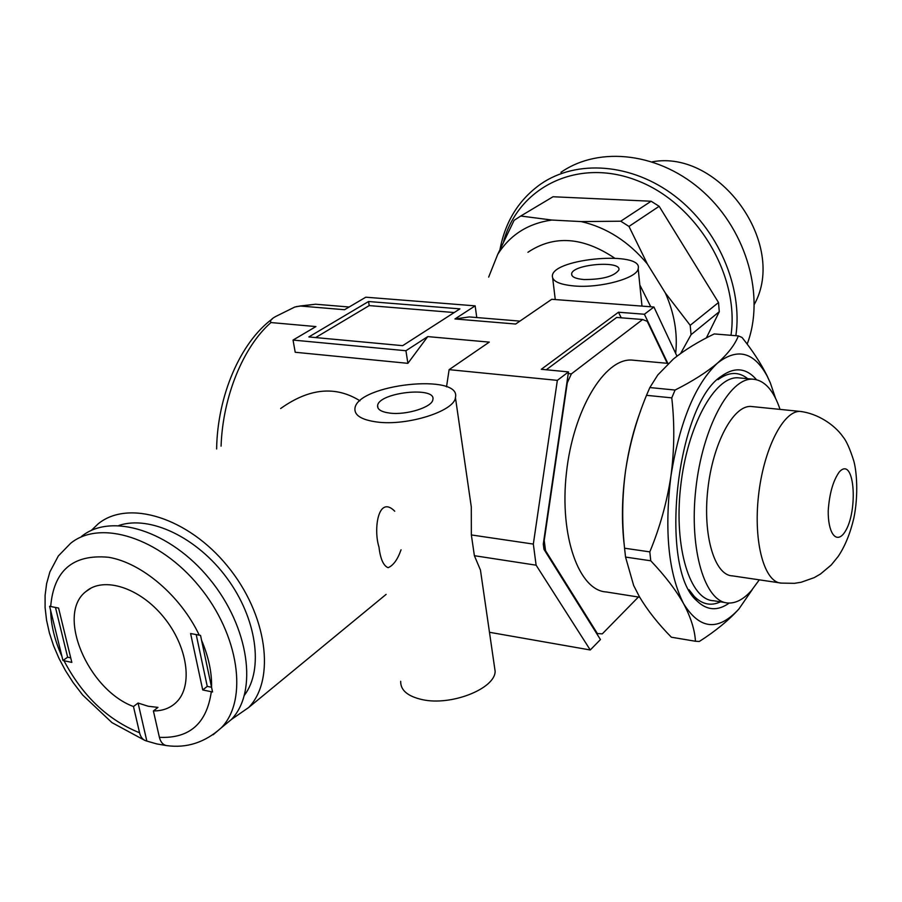 <?xml version="1.0" encoding="UTF-8"?>
<svg xmlns="http://www.w3.org/2000/svg" width="902" height="902" viewBox="0 0 902 902"><rect width="100%" height="100%" fill="white"/><g stroke="black" fill="none" stroke-linecap="round" stroke-linejoin="round"><path stroke-width="1.35" d="M574.585 286.002C600.653 288.268 637.342 278.12 638.176 268.683C643.622 250.733 554.211 257.983 552.374 275.538C551.9 281.12 559.308 284.615 574.585 286.002M376.833 421.989C407.129 426.206 454.552 411.154 455.431 397.545C461.88 372.853 357.226 384.218 354.937 408.437C354.294 415.36 361.589 419.881 376.833 421.989M400.68 681.337C400.477 690.21 407.636 696.299 422.17 699.602C451 706.198 494.984 688.812 495.142 671.37L494.307 665.597M394.76 511.22C378.118 494.42 373.315 529.474 378.975 547.04C380.373 558.89 383.418 565.779 388.097 567.685C393.328 565.498 397.647 559.533 401.04 549.803M621.219 317.808L618.468 312.227L541.301 369.29L568.486 371.906L557.346 380.362L533.33 544.075L536.115 565.182L474.384 555.7L480.45 570.041L481.86 579.749M474.384 555.7L471.351 534.942L471.295 506.947L455.431 397.545M468.307 486.37L471.295 506.947M650.759 306.77L639.845 285.021M614.544 258.062C582.805 236.809 553.929 234.881 527.929 252.278M536.115 565.182L590.269 649.981L600.45 639.563L543.962 549.318L543.286 544.086L568.486 371.906M590.269 649.981L489.482 632.291M459.919 308.867L368.557 301.516L308.856 336.942L402.664 345.669L459.919 308.867M618.468 312.227L644.4 314.246L653.927 307.007L551.742 299.295L515.662 324.032L454.958 318.958L475.151 305.857L365.806 297.198L344.541 309.724L300.084 306.003L294.728 307.063L275.662 316.512C271.367 318.812 269.799 320.819 270.95 322.555L315.925 326.58L293.037 340.065L405.934 350.731L427.728 336.604L489.279 342.117L449.117 369.651L446.524 386.845M557.346 380.362L449.117 369.651M676.974 356.166L653.927 307.007M667.818 363.359L644.4 314.246M244.487 695.149C263.835 669.419 256.867 618.501 226.853 577.979C197.019 537.344 149.8 514.997 118.94 525.46M231.363 719.492L248.659 707.518C275.888 679.533 267.285 614.363 227.473 566.084C187.999 517.5 128.298 499.201 98.262 523.769L91.305 530.432M359.954 400.804C335.589 385.582 309.149 388.153 280.635 408.538M405.934 350.731L407.884 363.337L427.728 336.604M407.884 363.337L295.213 352.265L293.037 340.065M454.958 318.958L469.299 316.929L473.133 317.256M389.777 413.093C406.396 415.348 432.329 407.14 432.859 399.62C436.489 386.079 378.772 392.336 377.6 405.607C377.25 409.463 381.309 411.955 389.777 413.093M583.977 279.541C602.502 279.575 614.127 276.395 618.851 270.014C621.929 260.171 572.623 264.139 571.654 273.78C571.406 276.88 575.521 278.797 583.977 279.541M475.151 305.857L476.763 317.549M454.202 312.543L369.211 305.598L368.557 301.516M315.632 337.573L369.211 305.598M533.33 544.075L471.351 534.942M81.439 536.487C111.025 512.167 170.264 530.59 209.625 579.039C249.313 627.183 258.175 691.958 231.295 719.571L221.52 727.61M49.61 606.291L62.948 660.501L71.833 662.406L58.574 608.061L49.61 606.291M200.537 635.403L190.604 633.531L202.725 689.951L212.556 691.981L200.537 635.403M211.305 691.755C206.75 723.528 189.454 738.715 159.395 737.317C160.612 742.143 163.014 744.905 166.599 745.604L156.722 743.913L146.248 740.914C142.922 739.978 140.689 737.272 139.562 732.774C107.688 719.897 82.51 695.893 64.008 660.76M159.395 737.317L153.396 710.934L157.963 707.393L148.221 706.255L138.074 703.03L146.834 741.027M139.562 732.774L133.473 706.537L138.074 703.03M70.717 657.851L67.639 657.208L62.948 660.501M67.639 657.208L55.473 607.452M133.473 706.537C87.776 689.692 55.8 614.239 85.972 591.498C103.572 576.152 139.63 587.529 163.555 616.991C187.695 646.249 193.276 685.757 176.51 702.117C170.501 708.036 162.8 710.968 153.396 710.934M211.508 687.268L207.257 686.388L202.725 689.951M207.257 686.388L196.208 634.613M553.027 196.749L520.77 216.018L551.844 220.043L581.204 221.588L620.756 221.204L651.131 201.236L553.027 196.749L551.032 197.933M659.159 206.299L628.976 226.436L647.332 263.925L665.338 292.981L690.199 325.306L718.511 302.531L659.159 206.299L651.131 201.236M706.345 337.946L719.289 311.697L691.056 334.687L680.649 353.449M488.67 277.094L497.701 254.42L514.106 220.325L520.77 216.018M675.666 353.358C677.797 333.447 674.358 313.321 665.338 292.981M647.332 263.925C628.649 241.578 606.606 227.462 581.204 221.588M551.844 220.043C528.098 223.403 510.047 234.858 497.701 254.42M628.976 226.436L620.756 221.204M691.056 334.687L690.199 325.306M719.289 311.697L718.511 302.531M730.992 335.296C739.82 275.223 696.423 203.04 636.992 180.501C577.675 157.298 518.289 187.154 503.609 241.51M735.863 335.702C742.977 287.14 718.082 229.074 675 196.14C631.941 163.104 576.682 159.18 540.715 184.064C518.921 199.624 505.368 221.328 500.046 249.177M747.16 344.113C765.121 297.051 747.251 231.825 703.887 192.385C660.647 152.742 599.672 145.402 560.943 172.327M754.354 304.301C787.581 244.498 719.796 149.337 652.338 161.808M649.812 551.877L624.556 548.213C621.782 522.134 622.132 496.179 625.616 470.348C629.596 444.483 636.553 419.475 646.497 395.324L671.764 397.861C674.696 423.647 674.425 449.658 670.953 475.906C666.961 502.166 659.903 527.49 649.812 551.877L650.759 560.785C664.977 575.735 675.936 590.066 683.637 603.765C699.839 629.686 718.263 631.434 738.907 608.985L752.031 589.964M775.517 398.222L770.353 382.955L767.185 376.168C754.061 351.96 737.543 347.563 717.62 362.999C728.015 353.697 734.938 344.665 738.366 335.905L714.249 333.932C698.34 341.587 684.708 349.953 673.366 359.03L657.772 374.984L649.846 387.556L675.079 390.047C692.635 381.185 706.807 372.165 717.62 362.999C695.329 383.925 679.781 421.561 670.953 475.906C664.21 530.883 668.438 573.503 683.637 603.765C690.853 617.408 694.799 629.912 695.453 641.254L699.332 641.469C715.703 630.972 728.895 620.148 738.907 608.985L752.223 589.637M770.353 382.955L767.061 375.717C760.769 363.168 752.415 350.404 742.008 337.438L738.366 335.905M649.846 387.556L646.497 395.324M640.645 410.782C633.79 428.89 628.784 448.734 625.616 470.348C621.895 496.912 621.455 521.987 624.308 545.575M740.441 378.028L737.983 377.791C714.621 376.292 687.098 426.308 680.582 487.125C673.771 547.942 690.109 600.033 713.561 600.743L725.061 602.536M747.713 378.705C738.704 371.421 728.793 371.748 717.992 379.674L721.453 376.168C676.387 404.197 658.359 568.801 696.851 600.788C706.83 610.553 717.62 611.308 729.233 603.055M689.004 589.694L694.247 596.425C702.286 604.464 711.035 606.257 720.495 601.826M695.453 641.254L671.37 637.218C658.167 623.823 647.523 610.338 639.439 596.774L633.655 585.477L625.548 557.075L650.759 560.785M624.556 548.213L625.548 557.075M675.079 390.047L671.764 397.861M780.05 409.395C773.578 390.126 764.456 380.046 752.685 379.167C729.628 377.69 702.365 427.954 695.814 489.042C688.981 550.107 705.014 602.367 728.173 603.021C735.987 603.382 743.744 599.221 751.445 590.528L759.315 579.839M634.591 360.326L631.738 360.067C604.509 358.252 573.153 409.846 566.4 473.076C559.308 536.284 579.05 590.731 606.336 591.96L639.698 597.237M667.266 363.303L647.241 321.337L642.619 319.511L571.394 373.868L567.302 382.741L544.222 540.478L545.541 550.671L597.395 633.576L602.299 633.858L638.402 597.034M546.274 369.764L616.664 317.448L642.619 319.511M568.237 373.563L571.394 373.868M544.729 550.547L545.541 550.671M596.628 633.452L597.395 633.576M756.496 379.674C746.315 367.869 734.634 366.708 721.453 376.168M752.775 406.644L750.881 406.452C733.27 405.314 712.715 443.581 707.799 489.594C702.635 535.596 714.643 575.352 732.323 575.848L781.38 583.109L794.47 583.323L801.156 582.252L814.247 577.618L820.459 574.033L831.249 564.979L838.206 556.41C845.027 546.229 850.236 533.454 853.856 518.098C858.693 494.747 856.618 469.931 853.563 460.245C849.831 448.565 846.313 440.74 842.975 436.782C834.249 424.312 817.02 413.353 800.187 411.425L750.881 406.452M221.08 446.163C222.726 396.519 243.337 346.65 270.95 322.555M300.084 306.003L315.576 304.222L319.736 304.572M144.951 740.463L111.961 722.626L82.702 695.059L73.096 682.51L65.496 670.637L58.957 658.313L53.556 645.697L49.396 632.933L46.554 620.181L45.1 607.61L45.1 595.365L46.611 583.617L49.903 571.879L58.326 555.982L70.581 543.354C100.156 519.011 159.631 537.671 199.263 586.458C239.233 634.929 248.309 700.02 221.441 727.666L213.143 734.747M61.843 656.216C54.774 640.533 51.042 625.368 50.659 610.733M50.681 606.527C53.737 570.414 73.051 553.997 108.623 557.278C141.964 562.871 180.648 595.884 199.274 635.2M201.473 640.048C208.621 656.803 211.981 672.621 211.553 687.504M843.088 534.401C858.805 516.147 855.31 454.202 839.266 471.983C833.087 480.687 829.4 493.62 828.216 510.78C827.957 531.853 835.275 543.027 843.088 534.401M802.126 411.628L800.142 411.425C783.319 410.444 763.453 449.365 758.469 496.01C753.26 542.643 764.501 582.771 781.391 583.109M641.987 306.105L638.176 268.683M555.26 299.554L552.7 278.267M495.142 671.37L480.45 570.041M216.627 448.982C217.382 395.978 240.236 342.501 272.325 318.902M296.183 306.624L315.576 304.222L349.164 307.007M248.659 707.518L386.112 594.384M469.299 316.929L519.913 321.112M378.006 408.065L377.6 405.607M571.834 275.279L571.654 273.78M231.295 719.571L221.441 727.666C205.115 742.425 186.827 748.401 166.599 745.593M91.249 587.969L85.972 591.498M752.685 379.167L737.983 377.791M668.359 363.405L631.738 360.067M694.247 596.425L696.851 600.788"/></g></svg>

